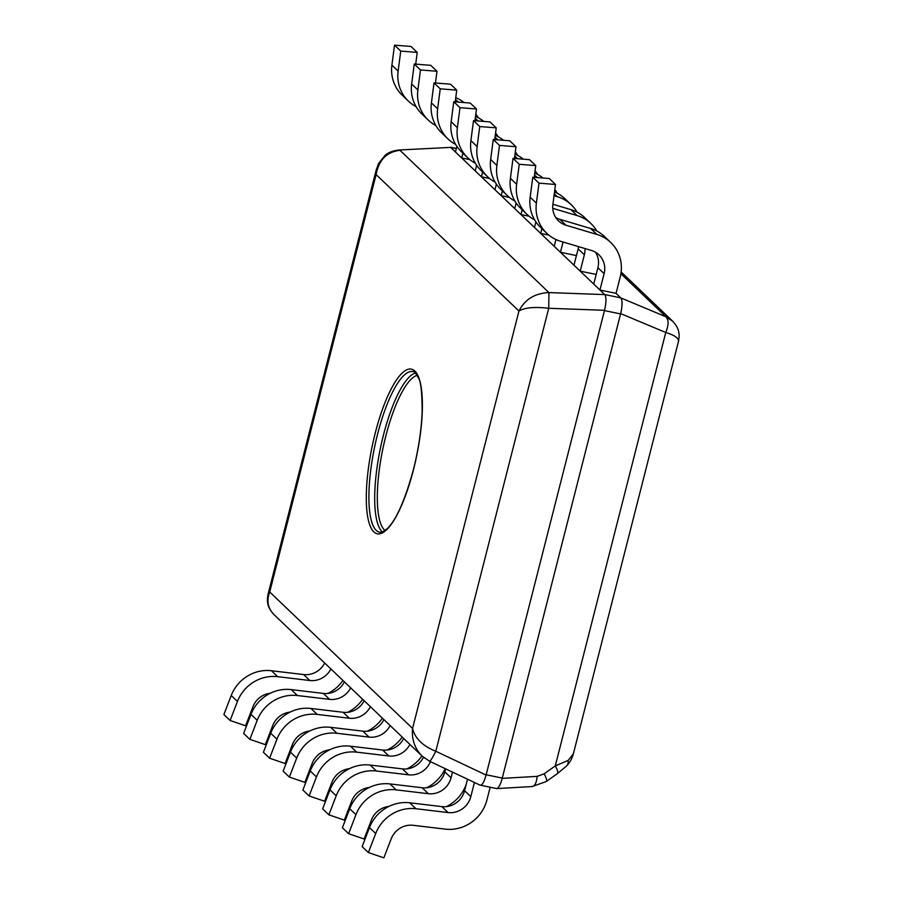 <?xml version="1.0" encoding="UTF-8"?>
<svg xmlns="http://www.w3.org/2000/svg" width="903" height="903" viewBox="0 0 903 903"><rect width="100%" height="100%" fill="white"/><g stroke="black" fill="none" stroke-linecap="round" stroke-linejoin="round"><path stroke-width="1.35" d="M620.654 313.634L665.759 332.473C674.654 335.182 678.887 338.196 678.458 341.515L678.458 341.537C679.203 337.327 679.316 334.302 678.785 332.439C678.48 329.155 676.46 325.407 672.712 321.231L665.974 316.784L620.869 297.934C622.539 300.439 622.46 305.666 620.654 313.634L502.192 778.375C500.465 784.684 498.648 788.093 496.729 788.59L496.153 788.454M573.371 753.791L568.122 760.428L555.277 765.902L665.759 332.473C668.784 325.012 668.863 319.786 665.974 316.784L620.903 273.733M620.869 297.934L616.06 293.34L620.226 276.995A37.599 35.68 133.7 0 0 610.744 242.478A37.599 35.68 133.7 0 0 596.883 234.441L566.079 225.253A20.509 19.46 -46.3 0 1 558.517 220.874A20.509 19.46 -46.3 0 1 552.884 204.473L555.492 184.472L549.272 178.523L532.77 177.214L539.001 183.151L536.382 203.152A37.599 35.68 133.7 0 0 546.71 233.234A37.599 35.68 133.7 0 0 560.582 241.27L591.386 250.458A20.509 19.46 -46.3 0 1 598.949 254.838A20.509 19.46 -46.3 0 1 604.118 273.665L599.942 290.01L593.722 284.061L597.899 267.717A20.509 19.46 133.7 0 0 595.483 252.23M496.729 788.59L532.16 786.547A13.669 5.734 -93.3 0 0 537.093 776.366L502.192 778.375M532.149 786.547L546.292 781.524A13.669 2.98 -125.4 0 0 544.103 773.837L537.093 776.366M546.292 781.524L557.467 773.589A13.669 2.98 -125.4 0 0 555.277 765.902L544.103 773.837M566.587 766.004A13.669 8.364 -135.6 0 0 568.122 760.428M429.489 761.139C430.178 761.556 432.277 758.26 435.799 751.262C422.694 745.957 414.94 738.349 412.558 728.439C411.554 739.309 414.714 748.497 422.04 756.014L429.591 761.263L480.114 785.17C482.123 785.486 484.11 782.111 486.074 775.045L435.799 751.262L548.719 308.284L548.934 292.583C534.858 293.227 524.857 299.378 518.954 311.038C524.745 307.573 534.666 306.659 548.719 308.284L604.536 310.305A13.669 3.702 101.7 0 1 604.468 310.587L486.153 774.763A13.669 3.702 101.7 0 1 486.074 775.045L604.536 310.305C606.353 302.336 606.432 297.11 604.762 294.604L450.653 147.403L398.629 150.022L450.653 147.403M480.678 785.26L496.379 788.511A13.669 3.702 -78.3 0 0 502.26 778.093L620.575 313.917A13.669 3.702 -78.3 0 0 620.801 297.866L616.06 293.34L599.942 290.01M620.801 297.866L604.694 294.536L450.721 147.471L456.331 148.634M376.438 169.075L376.099 174.595C378.831 159.899 386.8 151.806 399.995 150.327L548.934 292.583L604.762 294.604M422.04 756.014L273.823 614.446C267.785 608.125 266.408 600.642 269.715 591.996L268.033 594.388M422.119 756.093L424.32 757.989M490.171 787.224L486.909 800.013A37.599 35.68 -46.3 0 1 445.292 829.135L413.134 825.297A20.509 19.46 133.7 0 0 391.191 838.819L383.854 857.85L368.368 852.556L375.704 833.525A37.599 35.68 -46.3 0 1 415.933 808.738L448.102 812.565A20.509 19.46 133.7 0 0 470.802 796.683L474.425 782.472M368.368 852.556L362.148 846.608L369.485 827.588A37.599 35.68 -46.3 0 1 409.714 802.79L441.883 806.616A20.509 19.46 133.7 0 0 464.582 790.735L467.517 779.21M555.751 217.533A20.509 19.46 133.7 0 0 559.86 219.316L590.664 228.504A37.599 35.68 -46.3 0 1 604.525 236.541L610.744 242.478M555.492 184.472L539.001 183.151M546.71 233.234L540.491 227.296A37.599 35.68 -46.3 0 1 530.163 197.215L532.77 177.214M388.9 806.413A20.509 19.46 133.7 0 0 371.438 819.958L364.101 838.989L348.614 833.683L355.951 814.664A37.599 35.68 -46.3 0 1 396.18 789.865L428.349 793.703A20.509 19.46 133.7 0 0 451.048 777.81L452.505 772.11M348.614 833.683L342.395 827.746L349.732 808.716A37.599 35.68 -46.3 0 1 389.961 783.928L422.13 787.755A20.509 19.46 133.7 0 0 444.829 771.873L445.597 768.837M466.253 784.165A37.599 35.68 -46.3 0 1 446.353 806.639M584.963 248.539A20.509 19.46 -46.3 0 1 584.365 254.793L580.2 271.137L573.969 265.2L578.146 248.856A20.509 19.46 133.7 0 0 578.575 246.632M580.2 271.137L596.183 274.444M596.849 231.021A37.599 35.68 133.7 0 0 591.002 223.617A37.599 35.68 133.7 0 0 577.13 215.58L552.749 208.311M552.907 204.27L570.91 209.643A37.599 35.68 -46.3 0 1 584.772 217.668L591.002 223.617M534.215 177.327L535.739 165.599L529.519 159.662L513.028 158.352L519.248 164.29L516.629 184.291A37.599 35.68 133.7 0 0 526.957 214.372A37.599 35.68 133.7 0 0 534.632 219.88M535.739 165.599L519.248 164.29M526.957 214.372L520.738 208.424A37.599 35.68 -46.3 0 1 510.409 178.354L513.028 158.352M369.146 787.551A20.509 19.46 133.7 0 0 351.685 801.096L344.348 820.116L328.861 814.822L336.198 795.791A37.599 35.68 -46.3 0 1 376.427 771.004L408.596 774.83A20.509 19.46 133.7 0 0 430.404 761.647M328.861 814.822L322.642 808.874L329.979 789.854A37.599 35.68 -46.3 0 1 370.207 765.067L402.377 768.893A20.509 19.46 133.7 0 0 423.462 757.301M445.179 768.634A37.599 35.68 -46.3 0 1 426.6 787.777M563.066 242.004L560.447 252.276L554.228 246.338L555.966 239.521M560.447 252.276L576.43 255.583M577.107 212.16A37.599 35.68 133.7 0 0 571.249 204.744A37.599 35.68 133.7 0 0 557.377 196.719L554.024 195.714M554.51 191.967A37.599 35.68 -46.3 0 1 565.03 198.807L571.249 204.744M514.462 158.465L515.985 146.737L509.766 140.789L493.275 139.48L499.494 145.428L496.876 165.43A37.599 35.68 133.7 0 0 507.204 195.499A37.599 35.68 133.7 0 0 514.879 201.008M515.985 146.737L499.494 145.428M507.204 195.499L500.984 189.562A37.599 35.68 -46.3 0 1 490.656 159.481L493.275 139.48M349.405 768.679A20.509 19.46 133.7 0 0 331.932 782.224L324.595 801.254L309.119 795.949L316.445 776.93A37.599 35.68 -46.3 0 1 356.685 752.143L388.843 755.969A20.509 19.46 133.7 0 0 409.906 744.422M309.119 795.949L302.889 790.012L310.226 770.981A37.599 35.68 -46.3 0 1 350.454 746.194L382.624 750.021A20.509 19.46 133.7 0 0 403.686 738.485M421.938 755.924A37.599 35.68 -46.3 0 1 406.858 768.916M541.913 228.64L540.694 233.414L534.474 227.466L535.897 221.878M540.694 233.414L548.832 235.096M557.354 193.298A37.599 35.68 133.7 0 0 554.826 189.574M534.768 173.094A37.599 35.68 -46.3 0 1 543.098 178.038M536.484 177.507L534.271 176.853M494.709 139.593L496.244 127.865L490.024 121.928L473.522 120.618L479.741 126.555L477.134 146.557A37.599 35.68 133.7 0 0 487.462 176.638A37.599 35.68 133.7 0 0 495.126 182.146M496.244 127.865L479.741 126.555M487.462 176.638L481.231 170.69A37.599 35.68 -46.3 0 1 470.903 140.62L473.522 120.618M329.651 749.817A20.509 19.46 133.7 0 0 312.178 763.362L304.842 782.382L289.366 777.088L296.703 758.057A37.599 35.68 -46.3 0 1 336.932 733.27L369.09 737.096A20.509 19.46 133.7 0 0 390.152 725.56M289.366 777.088L283.147 771.151L290.473 752.12A37.599 35.68 -46.3 0 1 330.712 727.333L362.871 731.159A20.509 19.46 133.7 0 0 383.933 719.612M402.185 737.051A37.599 35.68 -46.3 0 1 387.105 750.043M522.16 209.778L520.941 214.542L514.721 208.604L516.144 203.006M520.941 214.542L529.079 216.223M537.601 174.426A37.599 35.68 133.7 0 0 535.073 170.701M515.015 154.232A37.599 35.68 -46.3 0 1 523.356 159.165M516.73 158.646L514.518 157.98M474.955 120.731L476.491 109.003L470.271 103.066L453.769 101.746L459.988 107.694L457.381 127.695A37.599 35.68 133.7 0 0 467.709 157.765A37.599 35.68 133.7 0 0 475.384 163.285M476.491 109.003L459.988 107.694M467.709 157.765L461.489 151.828A37.599 35.68 -46.3 0 1 451.161 121.747L453.769 101.746M309.898 730.956A20.509 19.46 133.7 0 0 292.425 744.49L285.088 763.52L269.613 758.227L276.95 739.196A37.599 35.68 -46.3 0 1 317.179 714.408L349.348 718.235A20.509 19.46 133.7 0 0 370.399 706.688M269.613 758.227L263.394 752.278L270.731 733.259A37.599 35.68 -46.3 0 1 310.959 708.46L343.117 712.286A20.509 19.46 133.7 0 0 364.18 700.751M382.443 718.19A37.599 35.68 -46.3 0 1 367.352 731.182M502.407 190.917L501.188 195.68L494.968 189.732L496.39 184.144M501.188 195.68L509.326 197.362M517.848 155.564A37.599 35.68 133.7 0 0 515.32 151.839M495.262 135.371A37.599 35.68 -46.3 0 1 503.603 140.304M496.989 139.773L494.776 139.118M455.202 101.858L456.737 90.142L450.518 84.193L434.016 82.884L440.235 88.821L437.628 108.823A37.599 35.68 133.7 0 0 447.956 138.904A37.599 35.68 133.7 0 0 455.631 144.412M456.737 90.142L440.235 88.821M447.956 138.904L441.736 132.955A37.599 35.68 -46.3 0 1 431.408 102.886L434.016 82.884M290.145 712.083A20.509 19.46 133.7 0 0 272.683 725.628L265.347 744.648L249.86 739.354L257.197 720.334A37.599 35.68 -46.3 0 1 297.426 695.536L329.595 699.362A20.509 19.46 133.7 0 0 350.657 687.826M249.86 739.354L243.641 733.417L250.978 714.386A37.599 35.68 -46.3 0 1 291.206 689.599L323.376 693.425A20.509 19.46 133.7 0 0 344.427 681.889M362.69 699.317A37.599 35.68 -46.3 0 1 347.599 712.309M482.654 172.044L481.434 176.807L475.215 170.87L476.649 165.272M481.434 176.807L489.573 178.489M498.095 136.692A37.599 35.68 133.7 0 0 495.578 132.967M475.509 116.498A37.599 35.68 -46.3 0 1 483.85 121.442M477.236 120.912L475.023 120.246M435.449 82.997L436.984 71.269L430.765 65.332L414.263 64.011L420.482 69.96L417.875 89.961A37.599 35.68 133.7 0 0 428.203 120.031A37.599 35.68 133.7 0 0 435.878 125.551M436.984 71.269L420.482 69.96M428.203 120.031L421.983 114.094A37.599 35.68 -46.3 0 1 411.655 84.013L414.263 64.011M270.392 693.222A20.509 19.46 133.7 0 0 252.93 706.767L245.593 725.786L230.107 720.492L237.444 701.462A37.599 35.68 -46.3 0 1 277.672 676.674L309.842 680.501A20.509 19.46 133.7 0 0 330.904 668.965M230.107 720.492L223.888 714.544L231.224 695.524A37.599 35.68 -46.3 0 1 271.453 670.737L303.622 674.564A20.509 19.46 133.7 0 0 324.685 663.016M342.937 680.456A37.599 35.68 -46.3 0 1 327.845 693.448M462.9 153.183L461.693 157.946L455.462 151.997L456.895 146.41M461.693 157.946L469.82 159.628M478.342 117.83A37.599 35.68 133.7 0 0 475.825 114.105M455.755 97.637A37.599 35.68 -46.3 0 1 464.097 102.57M457.482 102.039L455.27 101.384M415.707 64.136L417.231 52.408L411.012 46.459L394.509 45.15L400.74 51.087L398.121 71.089A37.599 35.68 133.7 0 0 408.449 101.17A37.599 35.68 133.7 0 0 416.125 106.678M417.231 52.408L400.74 51.087M408.449 101.17L402.23 95.233A37.599 35.68 -46.3 0 1 391.902 65.151L394.509 45.15M604.468 310.587L620.575 313.917M502.26 778.093L486.153 774.763M379.655 532.239A82.026 22.191 101.7 0 1 377.601 434.083A82.026 22.191 101.7 0 1 412.863 371.584C413.721 370.648 415.594 372.792 418.473 378.041C420.798 381.032 422.028 392.094 422.152 411.249C421.498 429.58 418.574 449.051 413.405 469.684C404.95 500.262 396.27 519.891 387.364 528.537L382.59 531.901L379.655 532.239M413.461 469.786A84.081 22.756 -78.3 0 0 402.512 372.736A84.081 22.756 -78.3 0 0 367.013 512.024A84.081 22.756 -78.3 0 0 413.461 469.786M415.346 372.984A82.026 22.191 -78.3 0 0 383.403 435.291A82.026 22.191 -78.3 0 0 382.488 531.946M269.715 591.996L376.099 174.595L518.954 311.038L412.558 728.439L269.715 591.996M385.073 530.501A79.972 21.638 101.7 0 1 385.795 436.138A79.972 21.638 101.7 0 1 417.152 375.332M448.102 812.565L441.883 806.616M415.933 808.738L409.714 802.79M375.704 833.525L369.485 827.588M470.802 796.683L464.582 790.735M604.118 273.665L597.899 267.717M596.883 234.441L590.664 228.504M566.079 225.253L559.86 219.316M536.382 203.152L530.163 197.215M428.349 793.703L422.13 787.755M396.18 789.865L389.961 783.928M355.951 814.664L349.732 808.716M451.048 777.81L444.829 771.873M584.365 254.793L578.146 248.856M577.13 215.58L570.91 209.643M516.629 184.291L510.409 178.354M408.596 774.83L402.377 768.893M376.427 771.004L370.207 765.067M336.198 795.791L329.979 789.854M557.377 196.719L554.284 193.761M496.876 165.43L490.656 159.481M388.843 755.969L382.624 750.021M356.685 752.143L350.454 746.194M316.445 776.93L310.226 770.981M537.341 177.575L534.531 174.889M477.134 146.557L470.903 140.62M369.09 737.096L362.871 731.159M336.932 733.27L330.712 727.333M296.703 758.057L290.473 752.12M517.588 158.714L514.778 156.027M457.381 127.695L451.161 121.747M349.348 718.235L343.117 712.286M317.179 714.408L310.959 708.46M276.95 739.196L270.731 733.259M497.835 139.841L495.025 137.154M437.628 108.823L431.408 102.886M329.595 699.362L323.376 693.425M297.426 695.536L291.206 689.599M257.197 720.334L250.978 714.386M478.082 120.979L475.271 118.293M417.875 89.961L411.655 84.013M309.842 680.501L303.622 674.564M277.672 676.674L271.453 670.737M237.444 701.462L231.224 695.524M458.34 102.107L455.518 99.432M398.121 71.089L391.902 65.151M678.458 341.515L573.518 753.226M672.611 321.129L621.151 271.972M557.444 773.578L566.576 765.992C569.974 762.29 572.209 758.306 573.281 754.073M456.376 148.442L450.394 147.212M376.28 169.696L378.617 163.454L384.971 155.474C385.389 155.192 389.148 151.151 398.663 150.033M376.303 169.583L268.078 594.151M268.101 594.14C267.344 598.317 267.22 601.33 267.751 603.17C268.089 606.568 270.11 610.326 273.835 614.446"/></g></svg>
